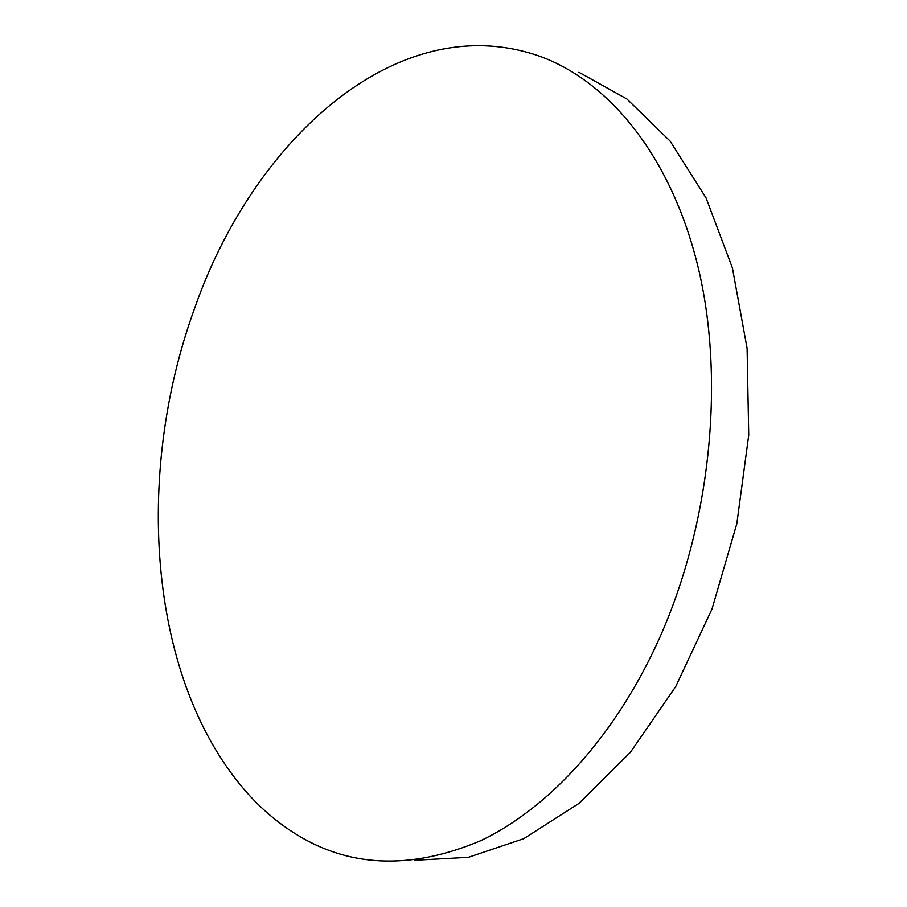<?xml version="1.0" encoding="UTF-8"?>
<svg xmlns="http://www.w3.org/2000/svg" width="907" height="907" viewBox="0 0 907 907"><rect width="100%" height="100%" fill="white"/><g stroke="black" fill="none" stroke-linecap="round" stroke-linejoin="round"><path stroke-width="1.36" d="M194.676 308.176C252.634 141.288 397.368 5.669 540.561 56.529L542.624 57.311C611.635 83.727 673.085 159.632 699.059 271.193C724.727 382.675 710.272 523.736 659.956 637.099C615.853 735.951 548.508 808.681 480.37 840.823C409.828 870.482 347.234 867.534 292.576 831.991C276.862 821.81 262.44 809.577 249.3 795.269C147.705 683.322 133.737 475.03 194.676 308.176M578.904 72.265L626.85 98.965L670.058 141.038L706.054 197.919L732.414 267.962L747.096 348.345L748.729 435.156L736.824 523.736L711.961 609.119L675.692 686.633L630.342 752.368L578.745 803.545L523.815 838.646L468.341 857.33L414.714 860.255"/></g></svg>
